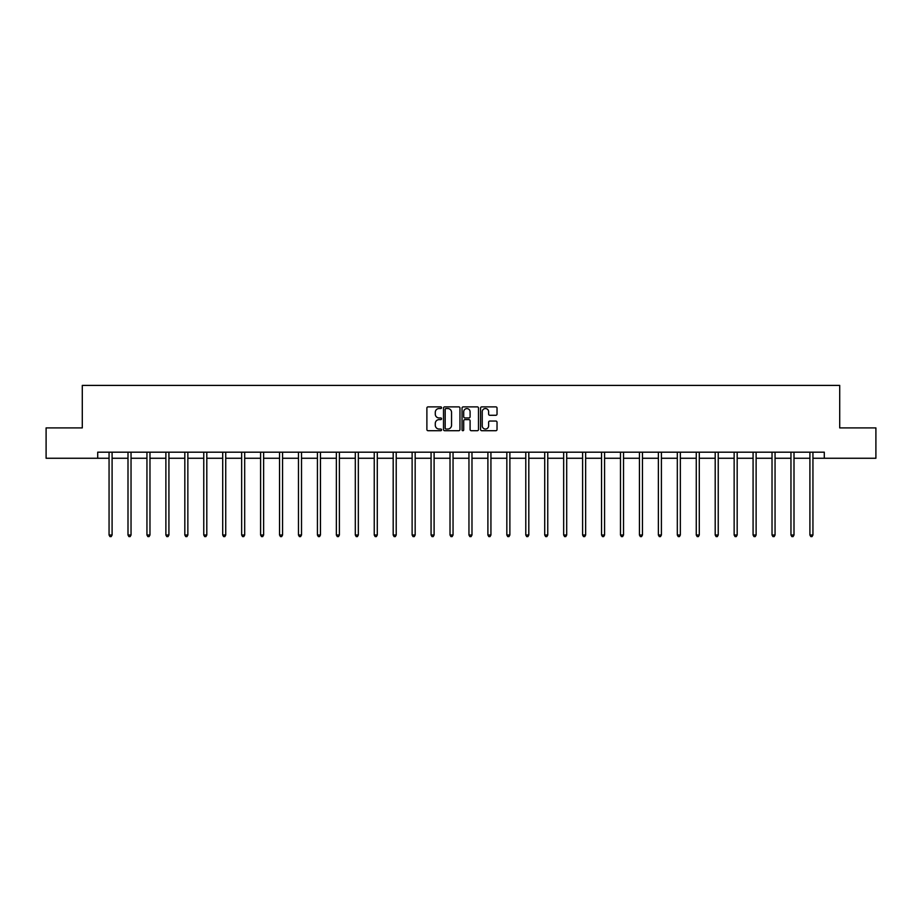 <?xml version="1.0" encoding="UTF-8"?>
<svg xmlns="http://www.w3.org/2000/svg" width="922" height="922" viewBox="0 0 922 922"><rect width="100%" height="100%" fill="white"/><g stroke="black" fill="none" stroke-linecap="round" stroke-linejoin="round"><path stroke-width="1.38" d="M441.569 407.708A0.83 0.83 0 0 0 440.739 406.879L428.073 406.879A1.187 1.187 0 0 0 426.886 408.066L426.886 429.525A1.187 1.187 0 0 0 428.073 430.712L440.739 430.712A0.83 0.83 0 0 0 441.569 429.883A0.83 0.83 0 0 0 440.739 429.041L439.103 429.041A3.815 3.815 0 0 1 435.288 425.226L435.288 423.44A3.815 3.815 0 0 1 439.103 419.625L440.739 419.625A0.83 0.83 0 0 0 441.569 418.795A0.83 0.83 0 0 0 440.739 417.954L439.103 417.954A3.815 3.815 0 0 1 435.288 414.151L435.288 412.353A3.815 3.815 0 0 1 439.103 408.538L440.739 408.538A0.83 0.83 0 0 0 441.569 407.708M495.829 415.28A1.187 1.187 0 0 0 497.027 414.082L497.027 408.066A1.187 1.187 0 0 0 495.829 406.879L481.768 406.879A1.187 1.187 0 0 0 480.581 408.066L480.581 429.525A1.187 1.187 0 0 0 481.768 430.712L495.829 430.712A1.187 1.187 0 0 0 497.027 429.525L497.027 422.253A1.187 1.187 0 0 0 495.829 421.054L489.813 421.054A1.187 1.187 0 0 0 488.625 422.253L488.625 425.86A3.192 3.192 0 0 1 485.433 429.041A3.192 3.192 0 0 1 482.241 425.86L482.241 411.731A3.192 3.192 0 0 1 485.433 408.538A3.192 3.192 0 0 1 488.625 411.731L488.625 414.082A1.187 1.187 0 0 0 489.813 415.28L495.829 415.28M97.709 458.257L46.1 458.257L46.1 427.9L82.289 427.9L82.289 385.408L839.712 385.408L839.712 427.9L875.9 427.9L875.9 458.257L824.291 458.257L824.291 452.183L97.709 452.183L97.709 458.257L109.061 458.257M459.963 408.066A1.187 1.187 0 0 0 458.764 406.879L444.704 406.879A1.187 1.187 0 0 0 443.505 408.066L443.505 429.525A1.187 1.187 0 0 0 444.704 430.712L458.764 430.712A1.187 1.187 0 0 0 459.963 429.525L459.963 408.066M463.236 406.879L477.296 406.879A1.187 1.187 0 0 1 478.495 408.066L478.495 429.525A1.187 1.187 0 0 1 477.296 430.712L471.28 430.712A1.187 1.187 0 0 1 470.093 429.525L470.093 420.824A1.187 1.187 0 0 0 468.895 419.625L464.907 419.625A1.187 1.187 0 0 0 463.708 420.824L463.708 429.883A0.83 0.83 0 0 1 462.879 430.712A0.83 0.83 0 0 1 462.037 429.883L462.037 408.066A1.187 1.187 0 0 1 463.236 406.879M112.092 458.257L127.997 458.257M131.039 458.257L146.944 458.257M149.975 458.257L165.879 458.257M168.922 458.257L184.826 458.257M187.858 458.257L203.762 458.257M206.805 458.257L222.709 458.257M225.74 458.257L241.656 458.257M244.687 458.257L260.592 458.257M263.623 458.257L279.539 458.257M282.57 458.257L298.474 458.257M301.517 458.257L317.422 458.257M320.453 458.257L336.357 458.257M339.4 458.257L355.304 458.257M358.335 458.257L374.24 458.257M377.282 458.257L393.187 458.257M396.218 458.257L412.122 458.257M415.165 458.257L431.07 458.257M434.101 458.257L450.017 458.257M453.048 458.257L468.952 458.257M471.983 458.257L487.899 458.257M490.93 458.257L506.835 458.257M509.878 458.257L525.782 458.257M528.813 458.257L544.718 458.257M547.76 458.257L563.665 458.257M566.696 458.257L582.6 458.257M585.643 458.257L601.547 458.257M604.578 458.257L620.483 458.257M623.526 458.257L639.43 458.257M642.461 458.257L658.377 458.257M661.408 458.257L677.313 458.257M680.344 458.257L696.26 458.257M699.291 458.257L715.195 458.257M718.238 458.257L734.143 458.257M737.174 458.257L753.078 458.257M756.121 458.257L772.025 458.257M775.056 458.257L790.961 458.257M794.003 458.257L809.908 458.257M812.939 458.257L824.291 458.257M446.018 408.538A0.83 0.83 0 0 0 445.176 409.38L445.176 428.211A0.83 0.83 0 0 0 446.018 429.041L447.746 429.041A3.815 3.815 0 0 0 451.55 425.226L451.55 412.353A3.815 3.815 0 0 0 447.746 408.538L446.018 408.538M470.093 411.788A3.192 3.192 0 0 0 466.901 408.607A3.192 3.192 0 0 0 463.708 411.788L463.708 416.767A1.187 1.187 0 0 0 464.907 417.954L468.895 417.954A1.187 1.187 0 0 0 470.093 416.767L470.093 411.788M112.254 452.183L112.184 452.368A1.21 1.21 0 0 0 112.092 452.817L112.092 535.014L109.061 535.014L109.061 452.817A1.21 1.21 0 0 0 108.969 452.368L108.9 452.183M112.092 535.014L111.182 536.592L109.972 536.592L109.061 535.014M131.189 452.183L131.12 452.368A1.21 1.21 0 0 0 131.039 452.817L131.039 535.014L127.997 535.014L127.997 452.817A1.21 1.21 0 0 0 127.916 452.368L127.835 452.183M131.039 535.014L130.129 536.592L128.907 536.592L127.997 535.014M150.136 452.183L150.067 452.368A1.21 1.21 0 0 0 149.975 452.817L149.975 535.014L146.944 535.014L146.944 452.817A1.21 1.21 0 0 0 146.852 452.368L146.782 452.183M149.975 535.014L149.064 536.592L147.854 536.592L146.944 535.014M169.083 452.183L169.003 452.368A1.21 1.21 0 0 0 168.922 452.817L168.922 535.014L165.879 535.014L165.879 452.817A1.21 1.21 0 0 0 165.799 452.368L165.718 452.183M168.922 535.014L168.011 536.592L166.79 536.592L165.879 535.014M188.019 452.183L187.95 452.368A1.21 1.21 0 0 0 187.858 452.817L187.858 535.014L184.826 535.014L184.826 452.817A1.21 1.21 0 0 0 184.734 452.368L184.665 452.183M187.858 535.014L186.947 536.592L185.737 536.592L184.826 535.014M206.966 452.183L206.885 452.368A1.21 1.21 0 0 0 206.805 452.817L206.805 535.014L203.762 535.014L203.762 452.817A1.21 1.21 0 0 0 203.681 452.368L203.612 452.183M206.805 535.014L205.894 536.592L204.672 536.592L203.762 535.014M225.902 452.183L225.832 452.368A1.21 1.21 0 0 0 225.74 452.817L225.74 535.014L222.709 535.014L222.709 452.817A1.21 1.21 0 0 0 222.617 452.368L222.548 452.183M225.74 535.014L224.83 536.592L223.62 536.592L222.709 535.014M244.849 452.183L244.779 452.368A1.21 1.21 0 0 0 244.687 452.817L244.687 535.014L241.656 535.014L241.656 452.817A1.21 1.21 0 0 0 241.564 452.368L241.495 452.183M244.687 535.014L243.777 536.592L242.567 536.592L241.656 535.014M263.784 452.183L263.715 452.368A1.21 1.21 0 0 0 263.623 452.817L263.623 535.014L260.592 535.014L260.592 452.817A1.21 1.21 0 0 0 260.5 452.368L260.43 452.183M263.623 535.014L262.712 536.592L261.502 536.592L260.592 535.014M282.731 452.183L282.662 452.368A1.21 1.21 0 0 0 282.57 452.817L282.57 535.014L279.539 535.014L279.539 452.817A1.21 1.21 0 0 0 279.447 452.368L279.378 452.183M282.57 535.014L281.659 536.592L280.449 536.592L279.539 535.014M301.667 452.183L301.598 452.368A1.21 1.21 0 0 0 301.517 452.817L301.517 535.014L298.474 535.014L298.474 452.817A1.21 1.21 0 0 0 298.394 452.368L298.313 452.183M301.517 535.014L300.607 536.592L299.385 536.592L298.474 535.014M320.614 452.183L320.545 452.368A1.21 1.21 0 0 0 320.453 452.817L320.453 535.014L317.422 535.014L317.422 452.817A1.21 1.21 0 0 0 317.329 452.368L317.26 452.183M320.453 535.014L319.542 536.592L318.332 536.592L317.422 535.014M339.55 452.183L339.48 452.368A1.21 1.21 0 0 0 339.4 452.817L339.4 535.014L336.357 535.014L336.357 452.817A1.21 1.21 0 0 0 336.276 452.368L336.196 452.183M339.4 535.014L338.489 536.592L337.268 536.592L336.357 535.014M358.497 452.183L358.428 452.368A1.21 1.21 0 0 0 358.335 452.817L358.335 535.014L355.304 535.014L355.304 452.817A1.21 1.21 0 0 0 355.212 452.368L355.143 452.183M358.335 535.014L357.425 536.592L356.215 536.592L355.304 535.014M377.444 452.183L377.363 452.368A1.21 1.21 0 0 0 377.282 452.817L377.282 535.014L374.24 535.014L374.24 452.817A1.21 1.21 0 0 0 374.159 452.368L374.09 452.183M377.282 535.014L376.372 536.592L375.15 536.592L374.24 535.014M396.379 452.183L396.31 452.368A1.21 1.21 0 0 0 396.218 452.817L396.218 535.014L393.187 535.014L393.187 452.817A1.21 1.21 0 0 0 393.095 452.368L393.026 452.183M396.218 535.014L395.308 536.592L394.097 536.592L393.187 535.014M415.326 452.183L415.246 452.368A1.21 1.21 0 0 0 415.165 452.817L415.165 535.014L412.122 535.014L412.122 452.817A1.21 1.21 0 0 0 412.042 452.368L411.973 452.183M415.165 535.014L414.255 536.592L413.033 536.592L412.122 535.014M434.262 452.183L434.193 452.368A1.21 1.21 0 0 0 434.101 452.817L434.101 535.014L431.07 535.014L431.07 452.817A1.21 1.21 0 0 0 430.977 452.368L430.908 452.183M434.101 535.014L433.19 536.592L431.98 536.592L431.07 535.014M453.209 452.183L453.14 452.368A1.21 1.21 0 0 0 453.048 452.817L453.048 535.014L450.017 535.014L450.017 452.817A1.21 1.21 0 0 0 449.924 452.368L449.855 452.183M453.048 535.014L452.137 536.592L450.927 536.592L450.017 535.014M472.145 452.183L472.076 452.368A1.21 1.21 0 0 0 471.983 452.817L471.983 535.014L468.952 535.014L468.952 452.817A1.21 1.21 0 0 0 468.86 452.368L468.791 452.183M471.983 535.014L471.073 536.592L469.863 536.592L468.952 535.014M491.092 452.183L491.023 452.368A1.21 1.21 0 0 0 490.93 452.817L490.93 535.014L487.899 535.014L487.899 452.817A1.21 1.21 0 0 0 487.807 452.368L487.738 452.183M490.93 535.014L490.02 536.592L488.81 536.592L487.899 535.014M510.027 452.183L509.958 452.368A1.21 1.21 0 0 0 509.878 452.817L509.878 535.014L506.835 535.014L506.835 452.817A1.21 1.21 0 0 0 506.754 452.368L506.674 452.183M509.878 535.014L508.967 536.592L507.745 536.592L506.835 535.014M528.974 452.183L528.905 452.368A1.21 1.21 0 0 0 528.813 452.817L528.813 535.014L525.782 535.014L525.782 452.817A1.21 1.21 0 0 0 525.69 452.368L525.621 452.183M528.813 535.014L527.903 536.592L526.692 536.592L525.782 535.014M547.91 452.183L547.841 452.368A1.21 1.21 0 0 0 547.76 452.817L547.76 535.014L544.718 535.014L544.718 452.817A1.21 1.21 0 0 0 544.637 452.368L544.556 452.183M547.76 535.014L546.85 536.592L545.628 536.592L544.718 535.014M566.857 452.183L566.788 452.368A1.21 1.21 0 0 0 566.696 452.817L566.696 535.014L563.665 535.014L563.665 452.817A1.21 1.21 0 0 0 563.572 452.368L563.503 452.183M566.696 535.014L565.785 536.592L564.575 536.592L563.665 535.014M585.804 452.183L585.724 452.368A1.21 1.21 0 0 0 585.643 452.817L585.643 535.014L582.6 535.014L582.6 452.817A1.21 1.21 0 0 0 582.52 452.368L582.45 452.183M585.643 535.014L584.732 536.592L583.511 536.592L582.6 535.014M604.74 452.183L604.671 452.368A1.21 1.21 0 0 0 604.578 452.817L604.578 535.014L601.547 535.014L601.547 452.817A1.21 1.21 0 0 0 601.455 452.368L601.386 452.183M604.578 535.014L603.668 536.592L602.458 536.592L601.547 535.014M623.687 452.183L623.606 452.368A1.21 1.21 0 0 0 623.526 452.817L623.526 535.014L620.483 535.014L620.483 452.817A1.21 1.21 0 0 0 620.402 452.368L620.333 452.183M623.526 535.014L622.615 536.592L621.393 536.592L620.483 535.014M642.622 452.183L642.553 452.368A1.21 1.21 0 0 0 642.461 452.817L642.461 535.014L639.43 535.014L639.43 452.817A1.21 1.21 0 0 0 639.338 452.368L639.269 452.183M642.461 535.014L641.551 536.592L640.341 536.592L639.43 535.014M661.57 452.183L661.5 452.368A1.21 1.21 0 0 0 661.408 452.817L661.408 535.014L658.377 535.014L658.377 452.817A1.21 1.21 0 0 0 658.285 452.368L658.216 452.183M661.408 535.014L660.498 536.592L659.288 536.592L658.377 535.014M680.505 452.183L680.436 452.368A1.21 1.21 0 0 0 680.344 452.817L680.344 535.014L677.313 535.014L677.313 452.817A1.21 1.21 0 0 0 677.221 452.368L677.151 452.183M680.344 535.014L679.433 536.592L678.223 536.592L677.313 535.014M699.452 452.183L699.383 452.368A1.21 1.21 0 0 0 699.291 452.817L699.291 535.014L696.26 535.014L696.26 452.817A1.21 1.21 0 0 0 696.168 452.368L696.098 452.183M699.291 535.014L698.38 536.592L697.17 536.592L696.26 535.014M718.388 452.183L718.319 452.368A1.21 1.21 0 0 0 718.238 452.817L718.238 535.014L715.195 535.014L715.195 452.817A1.21 1.21 0 0 0 715.115 452.368L715.034 452.183M718.238 535.014L717.328 536.592L716.106 536.592L715.195 535.014M737.335 452.183L737.266 452.368A1.21 1.21 0 0 0 737.174 452.817L737.174 535.014L734.143 535.014L734.143 452.817A1.21 1.21 0 0 0 734.05 452.368L733.981 452.183M737.174 535.014L736.263 536.592L735.053 536.592L734.143 535.014M756.282 452.183L756.201 452.368A1.21 1.21 0 0 0 756.121 452.817L756.121 535.014L753.078 535.014L753.078 452.817A1.21 1.21 0 0 0 752.997 452.368L752.917 452.183M756.121 535.014L755.21 536.592L753.989 536.592L753.078 535.014M775.218 452.183L775.148 452.368A1.21 1.21 0 0 0 775.056 452.817L775.056 535.014L772.025 535.014L772.025 452.817A1.21 1.21 0 0 0 771.933 452.368L771.864 452.183M775.056 535.014L774.146 536.592L772.936 536.592L772.025 535.014M794.165 452.183L794.084 452.368A1.21 1.21 0 0 0 794.003 452.817L794.003 535.014L790.961 535.014L790.961 452.817A1.21 1.21 0 0 0 790.88 452.368L790.811 452.183M794.003 535.014L793.093 536.592L791.871 536.592L790.961 535.014M813.1 452.183L813.031 452.368A1.21 1.21 0 0 0 812.939 452.817L812.939 535.014L809.908 535.014L809.908 452.817A1.21 1.21 0 0 0 809.816 452.368L809.747 452.183M812.939 535.014L812.028 536.592L810.818 536.592L809.908 535.014"/></g></svg>
